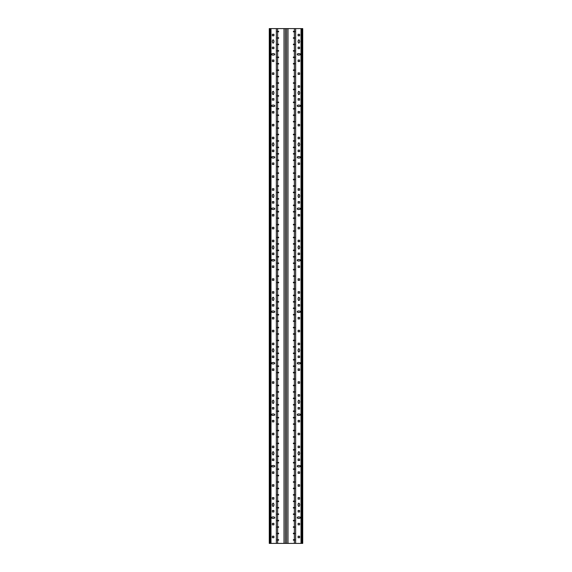 <?xml version="1.0" encoding="UTF-8"?>
<svg xmlns="http://www.w3.org/2000/svg" width="572" height="572" viewBox="0 0 572 572"><rect width="100%" height="100%" fill="white"/><g stroke="black" fill="none" stroke-linecap="round" stroke-linejoin="round"><path stroke-width="0.86" d="M301.909 28.6L301.909 543.4L302.731 543.4L302.731 28.6L269.269 28.6L269.269 543.4L276.347 543.4L276.347 28.6M272.372 536.207L272.372 537.723L273.888 537.723L273.888 536.207L272.372 536.207M272.372 523.337L272.372 524.853L273.888 524.853L273.888 523.337L272.372 523.337M272.372 510.467L272.372 511.983L273.888 511.983L273.888 510.467L272.372 510.467M272.372 497.597L272.372 499.113L273.888 499.113L273.888 497.597L272.372 497.597M272.372 484.727L272.372 486.243L273.888 486.243L273.888 484.727L272.372 484.727M272.372 471.857L272.372 473.373L273.888 473.373L273.888 471.857L272.372 471.857M272.372 458.987L272.372 460.503L273.888 460.503L273.888 458.987L272.372 458.987M272.372 446.117L272.372 447.633L273.888 447.633L273.888 446.117L272.372 446.117M272.372 433.247L272.372 434.763L273.888 434.763L273.888 433.247L272.372 433.247M272.372 420.377L272.372 421.893L273.888 421.893L273.888 420.377L272.372 420.377M272.372 407.507L272.372 409.023L273.888 409.023L273.888 407.507L272.372 407.507M272.372 394.637L272.372 396.153L273.888 396.153L273.888 394.637L272.372 394.637M272.372 381.767L272.372 383.283L273.888 383.283L273.888 381.767L272.372 381.767M272.372 368.897L272.372 370.413L273.888 370.413L273.888 368.897L272.372 368.897M272.372 356.027L272.372 357.543L273.888 357.543L273.888 356.027L272.372 356.027M272.372 343.157L272.372 344.673L273.888 344.673L273.888 343.157L272.372 343.157M272.372 330.287L272.372 331.803L273.888 331.803L273.888 330.287L272.372 330.287M272.372 317.417L272.372 318.933L273.888 318.933L273.888 317.417L272.372 317.417M272.372 304.547L272.372 306.063L273.888 306.063L273.888 304.547L272.372 304.547M272.372 291.677L272.372 293.193L273.888 293.193L273.888 291.677L272.372 291.677M272.372 278.807L272.372 280.323L273.888 280.323L273.888 278.807L272.372 278.807M272.372 265.937L272.372 267.453L273.888 267.453L273.888 265.937L272.372 265.937M272.372 253.067L272.372 254.583L273.888 254.583L273.888 253.067L272.372 253.067M272.372 240.197L272.372 241.713L273.888 241.713L273.888 240.197L272.372 240.197M272.372 227.327L272.372 228.843L273.888 228.843L273.888 227.327L272.372 227.327M272.372 214.457L272.372 215.973L273.888 215.973L273.888 214.457L272.372 214.457M272.372 201.587L272.372 203.103L273.888 203.103L273.888 201.587L272.372 201.587M272.372 188.717L272.372 190.233L273.888 190.233L273.888 188.717L272.372 188.717M272.372 175.847L272.372 177.363L273.888 177.363L273.888 175.847L272.372 175.847M272.372 162.977L272.372 164.493L273.888 164.493L273.888 162.977L272.372 162.977M272.372 150.107L272.372 151.623L273.888 151.623L273.888 150.107L272.372 150.107M272.372 137.237L272.372 138.753L273.888 138.753L273.888 137.237L272.372 137.237M272.372 124.367L272.372 125.883L273.888 125.883L273.888 124.367L272.372 124.367M272.372 111.497L272.372 113.013L273.888 113.013L273.888 111.497L272.372 111.497M272.372 98.627L272.372 100.143L273.888 100.143L273.888 98.627L272.372 98.627M272.372 85.757L272.372 87.273L273.888 87.273L273.888 85.757L272.372 85.757M272.372 72.887L272.372 74.403L273.888 74.403L273.888 72.887L272.372 72.887M272.372 60.017L272.372 61.533L273.888 61.533L273.888 60.017L272.372 60.017M272.372 47.147L272.372 48.663L273.888 48.663L273.888 47.147L272.372 47.147M272.372 34.277L272.372 35.793L273.888 35.793L273.888 34.277L272.372 34.277M272.537 517.067L272.1 517.067A0.593 0.593 0 0 0 271.507 517.66A0.593 0.593 0 0 0 272.1 518.253L272.537 518.253A0.837 0.837 0 0 0 273.723 518.253L274.16 518.253A0.593 0.593 0 0 0 274.753 517.66A0.593 0.593 0 0 0 274.16 517.067L273.723 517.067A0.837 0.837 0 0 0 272.537 517.067M272.537 505.383L272.537 505.82A0.593 0.593 0 0 0 273.13 506.413A0.593 0.593 0 0 0 273.723 505.82L273.723 505.383A0.837 0.837 0 0 0 273.723 504.197L273.723 503.76A0.593 0.593 0 0 0 273.13 503.167A0.593 0.593 0 0 0 272.537 503.76L272.537 504.197A0.837 0.837 0 0 0 272.537 505.383M272.537 465.587L272.1 465.587A0.593 0.593 0 0 0 271.507 466.18A0.593 0.593 0 0 0 272.1 466.773L272.537 466.773A0.837 0.837 0 0 0 273.723 466.773L274.16 466.773A0.593 0.593 0 0 0 274.753 466.18A0.593 0.593 0 0 0 274.16 465.587L273.723 465.587A0.837 0.837 0 0 0 272.537 465.587M272.537 453.903L272.537 454.34A0.593 0.593 0 0 0 273.13 454.933A0.593 0.593 0 0 0 273.723 454.34L273.723 453.903A0.837 0.837 0 0 0 273.723 452.717L273.723 452.28A0.593 0.593 0 0 0 273.13 451.687A0.593 0.593 0 0 0 272.537 452.28L272.537 452.717A0.837 0.837 0 0 0 272.537 453.903M272.537 414.107L272.1 414.107A0.593 0.593 0 0 0 271.507 414.7A0.593 0.593 0 0 0 272.1 415.293L272.537 415.293A0.837 0.837 0 0 0 273.723 415.293L274.16 415.293A0.593 0.593 0 0 0 274.753 414.7A0.593 0.593 0 0 0 274.16 414.107L273.723 414.107A0.837 0.837 0 0 0 272.537 414.107M272.537 402.423L272.537 402.86A0.593 0.593 0 0 0 273.13 403.453A0.593 0.593 0 0 0 273.723 402.86L273.723 402.423A0.837 0.837 0 0 0 273.723 401.237L273.723 400.8A0.593 0.593 0 0 0 273.13 400.207A0.593 0.593 0 0 0 272.537 400.8L272.537 401.237A0.837 0.837 0 0 0 272.537 402.423M272.537 362.627L272.1 362.627A0.593 0.593 0 0 0 271.507 363.22A0.593 0.593 0 0 0 272.1 363.813L272.537 363.813A0.837 0.837 0 0 0 273.723 363.813L274.16 363.813A0.593 0.593 0 0 0 274.753 363.22A0.593 0.593 0 0 0 274.16 362.627L273.723 362.627A0.837 0.837 0 0 0 272.537 362.627M272.537 350.943L272.537 351.38A0.593 0.593 0 0 0 273.13 351.973A0.593 0.593 0 0 0 273.723 351.38L273.723 350.943A0.837 0.837 0 0 0 273.723 349.757L273.723 349.32A0.593 0.593 0 0 0 273.13 348.727A0.593 0.593 0 0 0 272.537 349.32L272.537 349.757A0.837 0.837 0 0 0 272.537 350.943M272.537 311.147L272.1 311.147A0.593 0.593 0 0 0 271.507 311.74A0.593 0.593 0 0 0 272.1 312.333L272.537 312.333A0.837 0.837 0 0 0 273.723 312.333L274.16 312.333A0.593 0.593 0 0 0 274.753 311.74A0.593 0.593 0 0 0 274.16 311.147L273.723 311.147A0.837 0.837 0 0 0 272.537 311.147M272.537 299.463L272.537 299.9A0.593 0.593 0 0 0 273.13 300.493A0.593 0.593 0 0 0 273.723 299.9L273.723 299.463A0.837 0.837 0 0 0 273.723 298.277L273.723 297.84A0.593 0.593 0 0 0 273.13 297.247A0.593 0.593 0 0 0 272.537 297.84L272.537 298.277A0.837 0.837 0 0 0 272.537 299.463M272.537 259.667L272.1 259.667A0.593 0.593 0 0 0 271.507 260.26A0.593 0.593 0 0 0 272.1 260.853L272.537 260.853A0.837 0.837 0 0 0 273.723 260.853L274.16 260.853A0.593 0.593 0 0 0 274.753 260.26A0.593 0.593 0 0 0 274.16 259.667L273.723 259.667A0.837 0.837 0 0 0 272.537 259.667M272.537 247.983L272.537 248.42A0.593 0.593 0 0 0 273.13 249.013A0.593 0.593 0 0 0 273.723 248.42L273.723 247.983A0.837 0.837 0 0 0 273.723 246.797L273.723 246.36A0.593 0.593 0 0 0 273.13 245.767A0.593 0.593 0 0 0 272.537 246.36L272.537 246.797A0.837 0.837 0 0 0 272.537 247.983M272.537 208.187L272.1 208.187A0.593 0.593 0 0 0 271.507 208.78A0.593 0.593 0 0 0 272.1 209.373L272.537 209.373A0.837 0.837 0 0 0 273.723 209.373L274.16 209.373A0.593 0.593 0 0 0 274.753 208.78A0.593 0.593 0 0 0 274.16 208.187L273.723 208.187A0.837 0.837 0 0 0 272.537 208.187M272.537 196.503L272.537 196.94A0.593 0.593 0 0 0 273.13 197.533A0.593 0.593 0 0 0 273.723 196.94L273.723 196.503A0.837 0.837 0 0 0 273.723 195.317L273.723 194.88A0.593 0.593 0 0 0 273.13 194.287A0.593 0.593 0 0 0 272.537 194.88L272.537 195.317A0.837 0.837 0 0 0 272.537 196.503M272.537 156.707L272.1 156.707A0.593 0.593 0 0 0 271.507 157.3A0.593 0.593 0 0 0 272.1 157.893L272.537 157.893A0.837 0.837 0 0 0 273.723 157.893L274.16 157.893A0.593 0.593 0 0 0 274.753 157.3A0.593 0.593 0 0 0 274.16 156.707L273.723 156.707A0.837 0.837 0 0 0 272.537 156.707M272.537 145.023L272.537 145.46A0.593 0.593 0 0 0 273.13 146.053A0.593 0.593 0 0 0 273.723 145.46L273.723 145.023A0.837 0.837 0 0 0 273.723 143.837L273.723 143.4A0.593 0.593 0 0 0 273.13 142.807A0.593 0.593 0 0 0 272.537 143.4L272.537 143.837A0.837 0.837 0 0 0 272.537 145.023M272.537 105.227L272.1 105.227A0.593 0.593 0 0 0 271.507 105.82A0.593 0.593 0 0 0 272.1 106.413L272.537 106.413A0.837 0.837 0 0 0 273.723 106.413L274.16 106.413A0.593 0.593 0 0 0 274.753 105.82A0.593 0.593 0 0 0 274.16 105.227L273.723 105.227A0.837 0.837 0 0 0 272.537 105.227M272.537 93.543L272.537 93.98A0.593 0.593 0 0 0 273.13 94.573A0.593 0.593 0 0 0 273.723 93.98L273.723 93.543A0.837 0.837 0 0 0 273.723 92.357L273.723 91.92A0.593 0.593 0 0 0 273.13 91.327A0.593 0.593 0 0 0 272.537 91.92L272.537 92.357A0.837 0.837 0 0 0 272.537 93.543M272.537 53.747L272.1 53.747A0.593 0.593 0 0 0 271.507 54.34A0.593 0.593 0 0 0 272.1 54.933L272.537 54.933A0.837 0.837 0 0 0 273.723 54.933L274.16 54.933A0.593 0.593 0 0 0 274.753 54.34A0.593 0.593 0 0 0 274.16 53.747L273.723 53.747A0.837 0.837 0 0 0 272.537 53.747M272.537 42.063L272.537 42.5A0.593 0.593 0 0 0 273.13 43.093A0.593 0.593 0 0 0 273.723 42.5L273.723 42.063A0.837 0.837 0 0 0 273.723 40.877L273.723 40.44A0.593 0.593 0 0 0 273.13 39.847A0.593 0.593 0 0 0 272.537 40.44L272.537 40.877A0.837 0.837 0 0 0 272.537 42.063M301.909 543.4L276.347 543.4M299.628 536.207L298.112 536.207L298.112 537.723L299.628 537.723L299.628 536.207M299.628 523.337L298.112 523.337L298.112 524.853L299.628 524.853L299.628 523.337M299.628 510.467L298.112 510.467L298.112 511.983L299.628 511.983L299.628 510.467M299.628 497.597L298.112 497.597L298.112 499.113L299.628 499.113L299.628 497.597M299.628 484.727L298.112 484.727L298.112 486.243L299.628 486.243L299.628 484.727M299.628 471.857L298.112 471.857L298.112 473.373L299.628 473.373L299.628 471.857M299.628 458.987L298.112 458.987L298.112 460.503L299.628 460.503L299.628 458.987M299.628 446.117L298.112 446.117L298.112 447.633L299.628 447.633L299.628 446.117M299.628 433.247L298.112 433.247L298.112 434.763L299.628 434.763L299.628 433.247M299.628 420.377L298.112 420.377L298.112 421.893L299.628 421.893L299.628 420.377M299.628 407.507L298.112 407.507L298.112 409.023L299.628 409.023L299.628 407.507M299.628 394.637L298.112 394.637L298.112 396.153L299.628 396.153L299.628 394.637M299.628 381.767L298.112 381.767L298.112 383.283L299.628 383.283L299.628 381.767M299.628 368.897L298.112 368.897L298.112 370.413L299.628 370.413L299.628 368.897M299.628 356.027L298.112 356.027L298.112 357.543L299.628 357.543L299.628 356.027M299.628 343.157L298.112 343.157L298.112 344.673L299.628 344.673L299.628 343.157M299.628 330.287L298.112 330.287L298.112 331.803L299.628 331.803L299.628 330.287M299.628 317.417L298.112 317.417L298.112 318.933L299.628 318.933L299.628 317.417M299.628 304.547L298.112 304.547L298.112 306.063L299.628 306.063L299.628 304.547M299.628 291.677L298.112 291.677L298.112 293.193L299.628 293.193L299.628 291.677M299.628 278.807L298.112 278.807L298.112 280.323L299.628 280.323L299.628 278.807M299.628 265.937L298.112 265.937L298.112 267.453L299.628 267.453L299.628 265.937M299.628 253.067L298.112 253.067L298.112 254.583L299.628 254.583L299.628 253.067M299.628 240.197L298.112 240.197L298.112 241.713L299.628 241.713L299.628 240.197M299.628 227.327L298.112 227.327L298.112 228.843L299.628 228.843L299.628 227.327M299.628 214.457L298.112 214.457L298.112 215.973L299.628 215.973L299.628 214.457M299.628 201.587L298.112 201.587L298.112 203.103L299.628 203.103L299.628 201.587M299.628 188.717L298.112 188.717L298.112 190.233L299.628 190.233L299.628 188.717M299.628 175.847L298.112 175.847L298.112 177.363L299.628 177.363L299.628 175.847M299.628 162.977L298.112 162.977L298.112 164.493L299.628 164.493L299.628 162.977M299.628 150.107L298.112 150.107L298.112 151.623L299.628 151.623L299.628 150.107M299.628 137.237L298.112 137.237L298.112 138.753L299.628 138.753L299.628 137.237M299.628 124.367L298.112 124.367L298.112 125.883L299.628 125.883L299.628 124.367M299.628 111.497L298.112 111.497L298.112 113.013L299.628 113.013L299.628 111.497M299.628 98.627L298.112 98.627L298.112 100.143L299.628 100.143L299.628 98.627M299.628 85.757L298.112 85.757L298.112 87.273L299.628 87.273L299.628 85.757M299.628 72.887L298.112 72.887L298.112 74.403L299.628 74.403L299.628 72.887M299.628 60.017L298.112 60.017L298.112 61.533L299.628 61.533L299.628 60.017M299.628 47.147L298.112 47.147L298.112 48.663L299.628 48.663L299.628 47.147M299.628 34.277L298.112 34.277L298.112 35.793L299.628 35.793L299.628 34.277M299.463 517.067A0.837 0.837 0 0 0 298.277 517.067L297.84 517.067A0.593 0.593 0 0 0 297.247 517.66A0.593 0.593 0 0 0 297.84 518.253L298.277 518.253A0.837 0.837 0 0 0 299.463 518.253L299.9 518.253A0.593 0.593 0 0 0 300.493 517.66A0.593 0.593 0 0 0 299.9 517.067L299.463 517.067M299.463 505.383A0.837 0.837 0 0 0 299.463 504.197L299.463 503.76A0.593 0.593 0 0 0 298.87 503.167A0.593 0.593 0 0 0 298.277 503.76L298.277 504.197A0.837 0.837 0 0 0 298.277 505.383L298.277 505.82A0.593 0.593 0 0 0 298.87 506.413A0.593 0.593 0 0 0 299.463 505.82L299.463 505.383M299.463 465.587A0.837 0.837 0 0 0 298.277 465.587L297.84 465.587A0.593 0.593 0 0 0 297.247 466.18A0.593 0.593 0 0 0 297.84 466.773L298.277 466.773A0.837 0.837 0 0 0 299.463 466.773L299.9 466.773A0.593 0.593 0 0 0 300.493 466.18A0.593 0.593 0 0 0 299.9 465.587L299.463 465.587M299.463 453.903A0.837 0.837 0 0 0 299.463 452.717L299.463 452.28A0.593 0.593 0 0 0 298.87 451.687A0.593 0.593 0 0 0 298.277 452.28L298.277 452.717A0.837 0.837 0 0 0 298.277 453.903L298.277 454.34A0.593 0.593 0 0 0 298.87 454.933A0.593 0.593 0 0 0 299.463 454.34L299.463 453.903M299.463 414.107A0.837 0.837 0 0 0 298.277 414.107L297.84 414.107A0.593 0.593 0 0 0 297.247 414.7A0.593 0.593 0 0 0 297.84 415.293L298.277 415.293A0.837 0.837 0 0 0 299.463 415.293L299.9 415.293A0.593 0.593 0 0 0 300.493 414.7A0.593 0.593 0 0 0 299.9 414.107L299.463 414.107M299.463 402.423A0.837 0.837 0 0 0 299.463 401.237L299.463 400.8A0.593 0.593 0 0 0 298.87 400.207A0.593 0.593 0 0 0 298.277 400.8L298.277 401.237A0.837 0.837 0 0 0 298.277 402.423L298.277 402.86A0.593 0.593 0 0 0 298.87 403.453A0.593 0.593 0 0 0 299.463 402.86L299.463 402.423M299.463 362.627A0.837 0.837 0 0 0 298.277 362.627L297.84 362.627A0.593 0.593 0 0 0 297.247 363.22A0.593 0.593 0 0 0 297.84 363.813L298.277 363.813A0.837 0.837 0 0 0 299.463 363.813L299.9 363.813A0.593 0.593 0 0 0 300.493 363.22A0.593 0.593 0 0 0 299.9 362.627L299.463 362.627M299.463 350.943A0.837 0.837 0 0 0 299.463 349.757L299.463 349.32A0.593 0.593 0 0 0 298.87 348.727A0.593 0.593 0 0 0 298.277 349.32L298.277 349.757A0.837 0.837 0 0 0 298.277 350.943L298.277 351.38A0.593 0.593 0 0 0 298.87 351.973A0.593 0.593 0 0 0 299.463 351.38L299.463 350.943M299.463 311.147A0.837 0.837 0 0 0 298.277 311.147L297.84 311.147A0.593 0.593 0 0 0 297.247 311.74A0.593 0.593 0 0 0 297.84 312.333L298.277 312.333A0.837 0.837 0 0 0 299.463 312.333L299.9 312.333A0.593 0.593 0 0 0 300.493 311.74A0.593 0.593 0 0 0 299.9 311.147L299.463 311.147M299.463 299.463A0.837 0.837 0 0 0 299.463 298.277L299.463 297.84A0.593 0.593 0 0 0 298.87 297.247A0.593 0.593 0 0 0 298.277 297.84L298.277 298.277A0.837 0.837 0 0 0 298.277 299.463L298.277 299.9A0.593 0.593 0 0 0 298.87 300.493A0.593 0.593 0 0 0 299.463 299.9L299.463 299.463M299.463 259.667A0.837 0.837 0 0 0 298.277 259.667L297.84 259.667A0.593 0.593 0 0 0 297.247 260.26A0.593 0.593 0 0 0 297.84 260.853L298.277 260.853A0.837 0.837 0 0 0 299.463 260.853L299.9 260.853A0.593 0.593 0 0 0 300.493 260.26A0.593 0.593 0 0 0 299.9 259.667L299.463 259.667M299.463 247.983A0.837 0.837 0 0 0 299.463 246.797L299.463 246.36A0.593 0.593 0 0 0 298.87 245.767A0.593 0.593 0 0 0 298.277 246.36L298.277 246.797A0.837 0.837 0 0 0 298.277 247.983L298.277 248.42A0.593 0.593 0 0 0 298.87 249.013A0.593 0.593 0 0 0 299.463 248.42L299.463 247.983M299.463 208.187A0.837 0.837 0 0 0 298.277 208.187L297.84 208.187A0.593 0.593 0 0 0 297.247 208.78A0.593 0.593 0 0 0 297.84 209.373L298.277 209.373A0.837 0.837 0 0 0 299.463 209.373L299.9 209.373A0.593 0.593 0 0 0 300.493 208.78A0.593 0.593 0 0 0 299.9 208.187L299.463 208.187M299.463 196.503A0.837 0.837 0 0 0 299.463 195.317L299.463 194.88A0.593 0.593 0 0 0 298.87 194.287A0.593 0.593 0 0 0 298.277 194.88L298.277 195.317A0.837 0.837 0 0 0 298.277 196.503L298.277 196.94A0.593 0.593 0 0 0 298.87 197.533A0.593 0.593 0 0 0 299.463 196.94L299.463 196.503M299.463 156.707A0.837 0.837 0 0 0 298.277 156.707L297.84 156.707A0.593 0.593 0 0 0 297.247 157.3A0.593 0.593 0 0 0 297.84 157.893L298.277 157.893A0.837 0.837 0 0 0 299.463 157.893L299.9 157.893A0.593 0.593 0 0 0 300.493 157.3A0.593 0.593 0 0 0 299.9 156.707L299.463 156.707M299.463 145.023A0.837 0.837 0 0 0 299.463 143.837L299.463 143.4A0.593 0.593 0 0 0 298.87 142.807A0.593 0.593 0 0 0 298.277 143.4L298.277 143.837A0.837 0.837 0 0 0 298.277 145.023L298.277 145.46A0.593 0.593 0 0 0 298.87 146.053A0.593 0.593 0 0 0 299.463 145.46L299.463 145.023M299.463 105.227A0.837 0.837 0 0 0 298.277 105.227L297.84 105.227A0.593 0.593 0 0 0 297.247 105.82A0.593 0.593 0 0 0 297.84 106.413L298.277 106.413A0.837 0.837 0 0 0 299.463 106.413L299.9 106.413A0.593 0.593 0 0 0 300.493 105.82A0.593 0.593 0 0 0 299.9 105.227L299.463 105.227M299.463 93.543A0.837 0.837 0 0 0 299.463 92.357L299.463 91.92A0.593 0.593 0 0 0 298.87 91.327A0.593 0.593 0 0 0 298.277 91.92L298.277 92.357A0.837 0.837 0 0 0 298.277 93.543L298.277 93.98A0.593 0.593 0 0 0 298.87 94.573A0.593 0.593 0 0 0 299.463 93.98L299.463 93.543M299.463 53.747A0.837 0.837 0 0 0 298.277 53.747L297.84 53.747A0.593 0.593 0 0 0 297.247 54.34A0.593 0.593 0 0 0 297.84 54.933L298.277 54.933A0.837 0.837 0 0 0 299.463 54.933L299.9 54.933A0.593 0.593 0 0 0 300.493 54.34A0.593 0.593 0 0 0 299.9 53.747L299.463 53.747M299.463 42.063A0.837 0.837 0 0 0 299.463 40.877L299.463 40.44A0.593 0.593 0 0 0 298.87 39.847A0.593 0.593 0 0 0 298.277 40.44L298.277 40.877A0.837 0.837 0 0 0 298.277 42.063L298.277 42.5A0.593 0.593 0 0 0 298.87 43.093A0.593 0.593 0 0 0 299.463 42.5L299.463 42.063M277.327 539.668L277.327 540.183L277.327 539.668L278.614 539.668L278.614 540.183L277.327 540.183M277.327 533.233L277.327 533.747L277.327 533.233L278.614 533.233L278.614 533.747L277.327 533.747M277.327 526.798L277.327 527.312L277.327 526.798L278.614 526.798L278.614 527.312L277.327 527.312M277.327 520.363L277.327 520.877L277.327 520.363L278.614 520.363L278.614 520.877L277.327 520.877M277.327 513.928L277.327 514.442L277.327 513.928L278.614 513.928L278.614 514.442L277.327 514.442M277.327 507.493L277.327 508.007L277.327 507.493L278.614 507.493L278.614 508.007L277.327 508.007M277.327 501.058L277.327 501.572L277.327 501.058L278.614 501.058L278.614 501.572L277.327 501.572M277.327 494.623L277.327 495.137L277.327 494.623L278.614 494.623L278.614 495.137L277.327 495.137M277.327 488.188L277.327 488.702L277.327 488.188L278.614 488.188L278.614 488.702L277.327 488.702M277.327 481.753L277.327 482.267L277.327 481.753L278.614 481.753L278.614 482.267L277.327 482.267M277.327 475.318L277.327 475.832L277.327 475.318L278.614 475.318L278.614 475.832L277.327 475.832M277.327 468.883L277.327 469.397L277.327 468.883L278.614 468.883L278.614 469.397L277.327 469.397M277.327 462.448L277.327 462.962L277.327 462.448L278.614 462.448L278.614 462.962L277.327 462.962M277.327 456.013L277.327 456.527L277.327 456.013L278.614 456.013L278.614 456.527L277.327 456.527M277.327 449.578L277.327 450.092L277.327 449.578L278.614 449.578L278.614 450.092L277.327 450.092M277.327 443.143L277.327 443.657L277.327 443.143L278.614 443.143L278.614 443.657L277.327 443.657M277.327 436.708L277.327 437.222L277.327 436.708L278.614 436.708L278.614 437.222L277.327 437.222M277.327 430.273L277.327 430.787L277.327 430.273L278.614 430.273L278.614 430.787L277.327 430.787M277.327 423.838L277.327 424.352L277.327 423.838L278.614 423.838L278.614 424.352L277.327 424.352M277.327 417.403L277.327 417.917L277.327 417.403L278.614 417.403L278.614 417.917L277.327 417.917M277.327 410.968L277.327 411.482L277.327 410.968L278.614 410.968L278.614 411.482L277.327 411.482M277.327 404.533L277.327 405.047L277.327 404.533L278.614 404.533L278.614 405.047L277.327 405.047M277.327 398.098L277.327 398.612L277.327 398.098L278.614 398.098L278.614 398.612L277.327 398.612M277.327 391.663L277.327 392.178L277.327 391.663L278.614 391.663L278.614 392.178L277.327 392.178M277.327 385.228L277.327 385.743L277.327 385.228L278.614 385.228L278.614 385.743L277.327 385.743M277.327 378.793L277.327 379.308L277.327 378.793L278.614 378.793L278.614 379.308L277.327 379.308M277.327 372.358L277.327 372.873L277.327 372.358L278.614 372.358L278.614 372.873L277.327 372.873M277.327 365.923L277.327 366.438L277.327 365.923L278.614 365.923L278.614 366.438L277.327 366.438M277.327 359.488L277.327 360.002L277.327 359.488L278.614 359.488L278.614 360.002L277.327 360.002M277.327 353.053L277.327 353.567L277.327 353.053L278.614 353.053L278.614 353.567L277.327 353.567M277.327 346.618L277.327 347.132L277.327 346.618L278.614 346.618L278.614 347.132L277.327 347.132M277.327 340.183L277.327 340.697L277.327 340.183L278.614 340.183L278.614 340.697L277.327 340.697M277.327 333.748L277.327 334.262L277.327 333.748L278.614 333.748L278.614 334.262L277.327 334.262M277.327 327.313L277.327 327.827L277.327 327.313L278.614 327.313L278.614 327.827L277.327 327.827M277.327 320.878L277.327 321.392L277.327 320.878L278.614 320.878L278.614 321.392L277.327 321.392M277.327 314.443L277.327 314.957L277.327 314.443L278.614 314.443L278.614 314.957L277.327 314.957M277.327 308.008L277.327 308.522L277.327 308.008L278.614 308.008L278.614 308.522L277.327 308.522M277.327 301.573L277.327 302.087L277.327 301.573L278.614 301.573L278.614 302.087L277.327 302.087M277.327 295.138L277.327 295.652L277.327 295.138L278.614 295.138L278.614 295.652L277.327 295.652M277.327 288.703L277.327 289.217L277.327 288.703L278.614 288.703L278.614 289.217L277.327 289.217M277.327 282.268L277.327 282.782L277.327 282.268L278.614 282.268L278.614 282.782L277.327 282.782M277.327 275.833L277.327 276.347L277.327 275.833L278.614 275.833L278.614 276.347L277.327 276.347M277.327 269.398L277.327 269.912L277.327 269.398L278.614 269.398L278.614 269.912L277.327 269.912M277.327 262.963L277.327 263.477L277.327 262.963L278.614 262.963L278.614 263.477L277.327 263.477M277.327 256.528L277.327 257.042L277.327 256.528L278.614 256.528L278.614 257.042L277.327 257.042M277.327 250.093L277.327 250.607L277.327 250.093L278.614 250.093L278.614 250.607L277.327 250.607M277.327 243.658L277.327 244.172L277.327 243.658L278.614 243.658L278.614 244.172L277.327 244.172M277.327 237.223L277.327 237.737L277.327 237.223L278.614 237.223L278.614 237.737L277.327 237.737M277.327 230.788L277.327 231.302L277.327 230.788L278.614 230.788L278.614 231.302L277.327 231.302M277.327 224.353L277.327 224.867L277.327 224.353L278.614 224.353L278.614 224.867L277.327 224.867M277.327 217.918L277.327 218.433L277.327 217.918L278.614 217.918L278.614 218.433L277.327 218.433M277.327 211.483L277.327 211.998L277.327 211.483L278.614 211.483L278.614 211.998L277.327 211.998M277.327 205.048L277.327 205.562L277.327 205.048L278.614 205.048L278.614 205.562L277.327 205.562M277.327 198.613L277.327 199.127L277.327 198.613L278.614 198.613L278.614 199.127L277.327 199.127M277.327 192.178L277.327 192.692L277.327 192.178L278.614 192.178L278.614 192.692L277.327 192.692M277.327 185.743L277.327 186.257L277.327 185.743L278.614 185.743L278.614 186.257L277.327 186.257M277.327 179.308L277.327 179.822L277.327 179.308L278.614 179.308L278.614 179.822L277.327 179.822M277.327 172.873L277.327 173.387L277.327 172.873L278.614 172.873L278.614 173.387L277.327 173.387M277.327 166.438L277.327 166.952L277.327 166.438L278.614 166.438L278.614 166.952L277.327 166.952M277.327 160.003L277.327 160.517L277.327 160.003L278.614 160.003L278.614 160.517L277.327 160.517M277.327 153.568L277.327 154.082L277.327 153.568L278.614 153.568L278.614 154.082L277.327 154.082M277.327 147.133L277.327 147.647L277.327 147.133L278.614 147.133L278.614 147.647L277.327 147.647M277.327 140.698L277.327 141.213L277.327 140.698L278.614 140.698L278.614 141.213L277.327 141.213M277.327 134.263L277.327 134.778L277.327 134.263L278.614 134.263L278.614 134.778L277.327 134.778M277.327 127.828L277.327 128.343L277.327 127.828L278.614 127.828L278.614 128.343L277.327 128.343M277.327 121.393L277.327 121.907L277.327 121.393L278.614 121.393L278.614 121.907L277.327 121.907M277.327 114.958L277.327 115.472L277.327 114.958L278.614 114.958L278.614 115.472L277.327 115.472M277.327 108.523L277.327 109.037L277.327 108.523L278.614 108.523L278.614 109.037L277.327 109.037M277.327 102.088L277.327 102.602L277.327 102.088L278.614 102.088L278.614 102.602L277.327 102.602M277.327 95.653L277.327 96.167L277.327 95.653L278.614 95.653L278.614 96.167L277.327 96.167M277.327 89.218L277.327 89.733L277.327 89.218L278.614 89.218L278.614 89.733L277.327 89.733M277.327 82.783L277.327 83.297L277.327 82.783L278.614 82.783L278.614 83.297L277.327 83.297M277.327 76.348L277.327 76.862L277.327 76.348L278.614 76.348L278.614 76.862L277.327 76.862M277.327 69.913L277.327 70.427L277.327 69.913L278.614 69.913L278.614 70.427L277.327 70.427M277.327 63.478L277.327 63.992L277.327 63.478L278.614 63.478L278.614 63.992L277.327 63.992M277.327 57.043L277.327 57.557L277.327 57.043L278.614 57.043L278.614 57.557L277.327 57.557M277.327 50.608L277.327 51.122L277.327 50.608L278.614 50.608L278.614 51.122L277.327 51.122M277.327 44.173L277.327 44.688L277.327 44.173L278.614 44.173L278.614 44.688L277.327 44.688M277.327 37.738L277.327 38.252L277.327 37.738L278.614 37.738L278.614 38.252L277.327 38.252M277.327 31.303L277.327 31.817L277.327 31.303L278.614 31.303L278.614 31.817L277.327 31.817M294.365 28.6L294.365 31.303L293.386 31.303L293.386 31.817L294.365 31.817L294.365 37.738L293.386 37.738L293.386 38.252L294.365 38.252L294.365 44.173L293.386 44.173L293.386 44.688L294.365 44.688L294.365 50.608L293.386 50.608L293.386 51.122L294.365 51.122L294.365 57.043L293.386 57.043L293.386 57.557L294.365 57.557L294.365 63.478L293.386 63.478L293.386 63.992L294.365 63.992L294.365 69.913L293.386 69.913L293.386 70.427L294.365 70.427L294.365 76.348L293.386 76.348L293.386 76.862L294.365 76.862L294.365 82.783L293.386 82.783L293.386 83.297L294.365 83.297L294.365 89.218L293.386 89.218L293.386 89.733L294.365 89.733L294.365 95.653L293.386 95.653L293.386 96.167L294.365 96.167L294.365 102.088L293.386 102.088L293.386 102.602L294.365 102.602L294.365 108.523L293.386 108.523L293.386 109.037L294.365 109.037L294.365 114.958L293.386 114.958L293.386 115.472L294.365 115.472L294.365 121.393L293.386 121.393L293.386 121.907L294.365 121.907L294.365 127.828L293.386 127.828L293.386 128.343L294.365 128.343L294.365 134.263L293.386 134.263L293.386 134.778L294.365 134.778L294.365 140.698L293.386 140.698L293.386 141.213L294.365 141.213L294.365 147.133L293.386 147.133L293.386 147.647L294.365 147.647L294.365 153.568L293.386 153.568L293.386 154.082L294.365 154.082L294.365 160.003L293.386 160.003L293.386 160.517L294.365 160.517L294.365 166.438L293.386 166.438L293.386 166.952L294.365 166.952L294.365 172.873L293.386 172.873L293.386 173.387L294.365 173.387L294.365 179.308L293.386 179.308L293.386 179.822L294.365 179.822L294.365 185.743L293.386 185.743L293.386 186.257L294.365 186.257L294.365 192.178L293.386 192.178L293.386 192.692L294.365 192.692L294.365 198.613L293.386 198.613L293.386 199.127L294.365 199.127L294.365 205.048L293.386 205.048L293.386 205.562L294.365 205.562L294.365 211.483L293.386 211.483L293.386 211.998L294.365 211.998L294.365 217.918L293.386 217.918L293.386 218.433L294.365 218.433L294.365 224.353L293.386 224.353L293.386 224.867L294.365 224.867L294.365 230.788L293.386 230.788L293.386 231.302L294.365 231.302L294.365 237.223L293.386 237.223L293.386 237.737L294.365 237.737L294.365 243.658L293.386 243.658L293.386 244.172L294.365 244.172L294.365 250.093L293.386 250.093L293.386 250.607L294.365 250.607L294.365 256.528L293.386 256.528L293.386 257.042L294.365 257.042L294.365 262.963L293.386 262.963L293.386 263.477L294.365 263.477L294.365 269.398L293.386 269.398L293.386 269.912L294.365 269.912L294.365 275.833L293.386 275.833L293.386 276.347L294.365 276.347L294.365 282.268L293.386 282.268L293.386 282.782L294.365 282.782L294.365 288.703L293.386 288.703L293.386 289.217L294.365 289.217L294.365 295.138L293.386 295.138L293.386 295.652L294.365 295.652L294.365 301.573L293.386 301.573L293.386 302.087L294.365 302.087L294.365 308.008L293.386 308.008L293.386 308.522L294.365 308.522L294.365 314.443L293.386 314.443L293.386 314.957L294.365 314.957L294.365 320.878L293.386 320.878L293.386 321.392L294.365 321.392L294.365 327.313L293.386 327.313L293.386 327.827L294.365 327.827L294.365 333.748L293.386 333.748L293.386 334.262L294.365 334.262L294.365 340.183L293.386 340.183L293.386 340.697L294.365 340.697L294.365 346.618L293.386 346.618L293.386 347.132L294.365 347.132L294.365 353.053L293.386 353.053L293.386 353.567L294.365 353.567L294.365 359.488L293.386 359.488L293.386 360.002L294.365 360.002L294.365 365.923L293.386 365.923L293.386 366.438L294.365 366.438L294.365 372.358L293.386 372.358L293.386 372.873L294.365 372.873L294.365 378.793L293.386 378.793L293.386 379.308L294.365 379.308L294.365 385.228L293.386 385.228L293.386 385.743L294.365 385.743L294.365 391.663L293.386 391.663L293.386 392.178L294.365 392.178L294.365 398.098L293.386 398.098L293.386 398.612L294.365 398.612L294.365 404.533L293.386 404.533L293.386 405.047L294.365 405.047L294.365 410.968L293.386 410.968L293.386 411.482L294.365 411.482L294.365 417.403L293.386 417.403L293.386 417.917L294.365 417.917L294.365 423.838L293.386 423.838L293.386 424.352L294.365 424.352L294.365 430.273L293.386 430.273L293.386 430.787L294.365 430.787L294.365 436.708L293.386 436.708L293.386 437.222L294.365 437.222L294.365 443.143L293.386 443.143L293.386 443.657L294.365 443.657L294.365 449.578L293.386 449.578L293.386 450.092L294.365 450.092L294.365 456.013L293.386 456.013L293.386 456.527L294.365 456.527L294.365 462.448L293.386 462.448L293.386 462.962L294.365 462.962L294.365 468.883L293.386 468.883L293.386 469.397L294.365 469.397L294.365 475.318L293.386 475.318L293.386 475.832L294.365 475.832L294.365 481.753L293.386 481.753L293.386 482.267L294.365 482.267L294.365 488.188L293.386 488.188L293.386 488.702L294.365 488.702L294.365 494.623L293.386 494.623L293.386 495.137L294.365 495.137L294.365 501.058L293.386 501.058L293.386 501.572L294.365 501.572L294.365 507.493L293.386 507.493L293.386 508.007L294.365 508.007L294.365 513.928L293.386 513.928L293.386 514.442L294.365 514.442L294.365 520.363L293.386 520.363L293.386 520.877L294.365 520.877L294.365 526.798L293.386 526.798L293.386 527.312L294.365 527.312L294.365 533.233L293.386 533.233L293.386 533.747L294.365 533.747L294.365 539.668L293.386 539.668L293.386 540.183L294.365 540.183L294.365 543.4M294.673 540.183L294.673 539.668L294.365 540.183M294.673 533.747L294.673 533.233L294.365 533.747M294.673 527.312L294.673 526.798L294.365 527.312M294.673 520.877L294.673 520.363L294.365 520.877M294.673 514.442L294.673 513.928L294.365 514.442M294.673 508.007L294.673 507.493L294.365 508.007M294.673 501.572L294.673 501.058L294.365 501.572M294.673 495.137L294.673 494.623L294.365 495.137M294.673 488.702L294.673 488.188L294.365 488.702M294.673 482.267L294.673 481.753L294.365 482.267M294.673 475.832L294.673 475.318L294.365 475.832M294.673 469.397L294.673 468.883L294.365 469.397M294.673 462.962L294.673 462.448L294.365 462.962M294.673 456.527L294.673 456.013L294.365 456.527M294.673 450.092L294.673 449.578L294.365 450.092M294.673 443.657L294.673 443.143L294.365 443.657M294.673 437.222L294.673 436.708L294.365 437.222M294.673 430.787L294.673 430.273L294.365 430.787M294.673 424.352L294.673 423.838L294.365 424.352M294.673 417.917L294.673 417.403L294.365 417.917M294.673 411.482L294.673 410.968L294.365 411.482M294.673 405.047L294.673 404.533L294.365 405.047M294.673 398.612L294.673 398.098L294.365 398.612M294.673 392.178L294.673 391.663L294.365 392.178M294.673 385.743L294.673 385.228L294.365 385.743M294.673 379.308L294.673 378.793L294.365 379.308M294.673 372.873L294.673 372.358L294.365 372.873M294.673 366.438L294.673 365.923L294.365 366.438M294.673 360.002L294.673 359.488L294.365 360.002M294.673 353.567L294.673 353.053L294.365 353.567M294.673 347.132L294.673 346.618L294.365 347.132M294.673 340.697L294.673 340.183L294.365 340.697M294.673 334.262L294.673 333.748L294.365 334.262M294.673 327.827L294.673 327.313L294.365 327.827M294.673 321.392L294.673 320.878L294.365 321.392M294.673 314.957L294.673 314.443L294.365 314.957M294.673 308.522L294.673 308.008L294.365 308.522M294.673 302.087L294.673 301.573L294.365 302.087M294.673 295.652L294.673 295.138L294.365 295.652M294.673 289.217L294.673 288.703L294.365 289.217M294.673 282.782L294.673 282.268L294.365 282.782M294.673 276.347L294.673 275.833L294.365 276.347M294.673 269.912L294.673 269.398L294.365 269.912M294.673 263.477L294.673 262.963L294.365 263.477M294.673 257.042L294.673 256.528L294.365 257.042M294.673 250.607L294.673 250.093L294.365 250.607M294.673 244.172L294.673 243.658L294.365 244.172M294.673 237.737L294.673 237.223L294.365 237.737M294.673 231.302L294.673 230.788L294.365 231.302M294.673 224.867L294.673 224.353L294.365 224.867M294.673 218.433L294.673 217.918L294.365 218.433M294.673 211.998L294.673 211.483L294.365 211.998M294.673 205.562L294.673 205.048L294.365 205.562M294.673 199.127L294.673 198.613L294.365 199.127M294.673 192.692L294.673 192.178L294.365 192.692M294.673 186.257L294.673 185.743L294.365 186.257M294.673 179.822L294.673 179.308L294.365 179.822M294.673 173.387L294.673 172.873L294.365 173.387M294.673 166.952L294.673 166.438L294.365 166.952M294.673 160.517L294.673 160.003L294.365 160.517M294.673 154.082L294.673 153.568L294.365 154.082M294.673 147.647L294.673 147.133L294.365 147.647M294.673 141.213L294.673 140.698L294.365 141.213M294.673 134.778L294.673 134.263L294.365 134.778M294.673 128.343L294.673 127.828L294.365 128.343M294.673 121.907L294.673 121.393L294.365 121.907M294.673 115.472L294.673 114.958L294.365 115.472M294.673 109.037L294.673 108.523L294.365 109.037M294.673 102.602L294.673 102.088L294.365 102.602M294.673 96.167L294.673 95.653L294.365 96.167M294.673 89.733L294.673 89.218L294.365 89.733M294.673 83.297L294.673 82.783L294.365 83.297M294.673 76.862L294.673 76.348L294.365 76.862M294.673 70.427L294.673 69.913L294.365 70.427M294.673 63.992L294.673 63.478L294.365 63.992M294.673 57.557L294.673 57.043L294.365 57.557M294.673 51.122L294.673 50.608L294.365 51.122M294.673 44.688L294.673 44.173L294.365 44.688M294.673 38.252L294.673 37.738L294.365 38.252M294.365 31.817L294.365 31.303M277.635 31.817L277.635 37.738M277.635 38.252L277.635 44.173M277.635 44.688L277.635 50.608M277.635 51.122L277.635 57.043M277.635 57.557L277.635 63.478M277.635 63.992L277.635 69.913M277.635 70.427L277.635 76.348M277.635 76.862L277.635 82.783M277.635 83.297L277.635 89.218M277.635 89.733L277.635 95.653M277.635 96.167L277.635 102.088M277.635 102.602L277.635 108.523M277.635 109.037L277.635 114.958M277.635 115.472L277.635 121.393M277.635 121.907L277.635 127.828M277.635 128.343L277.635 134.263M277.635 134.778L277.635 140.698M277.635 141.213L277.635 147.133M277.635 147.647L277.635 153.568M277.635 154.082L277.635 160.003M277.635 160.517L277.635 166.438M277.635 166.952L277.635 172.873M277.635 173.387L277.635 179.308M277.635 179.822L277.635 185.743M277.635 186.257L277.635 192.178M277.635 192.692L277.635 198.613M277.635 199.127L277.635 205.048M277.635 205.562L277.635 211.483M277.635 211.998L277.635 217.918M277.635 218.433L277.635 224.353M277.635 224.867L277.635 230.788M277.635 231.302L277.635 237.223M277.635 237.737L277.635 243.658M277.635 244.172L277.635 250.093M277.635 250.607L277.635 256.528M277.635 257.042L277.635 262.963M277.635 263.477L277.635 269.398M277.635 269.912L277.635 275.833M277.635 276.347L277.635 282.268M277.635 282.782L277.635 288.703M277.635 289.217L277.635 295.138M277.635 295.652L277.635 301.573M277.635 302.087L277.635 308.008M277.635 308.522L277.635 314.443M277.635 314.957L277.635 320.878M277.635 321.392L277.635 327.313M277.635 327.827L277.635 333.748M277.635 334.262L277.635 340.183M277.635 340.697L277.635 346.618M277.635 347.132L277.635 353.053M277.635 353.567L277.635 359.488M277.635 360.002L277.635 365.923M277.635 366.438L277.635 372.358M277.635 372.873L277.635 378.793M277.635 379.308L277.635 385.228M277.635 385.743L277.635 391.663M277.635 392.178L277.635 398.098M277.635 398.612L277.635 404.533M277.635 405.047L277.635 410.968M277.635 411.482L277.635 417.403M277.635 417.917L277.635 423.838M277.635 424.352L277.635 430.273M277.635 430.787L277.635 436.708M277.635 437.222L277.635 443.143M277.635 443.657L277.635 449.578M277.635 450.092L277.635 456.013M277.635 456.527L277.635 462.448M277.635 462.962L277.635 468.883M277.635 469.397L277.635 475.318M277.635 475.832L277.635 481.753M277.635 482.267L277.635 488.188M277.635 488.702L277.635 494.623M277.635 495.137L277.635 501.058M277.635 501.572L277.635 507.493M277.635 508.007L277.635 513.928M277.635 514.442L277.635 520.363M277.635 520.877L277.635 526.798M277.635 527.312L277.635 533.233M277.635 533.747L277.635 539.668M277.635 540.183L277.635 543.4M277.635 28.6L277.635 31.303M270.992 28.6L270.992 543.4M270.399 28.6L270.399 543.4M286.643 28.6L286.643 543.4M287.995 28.6L287.995 543.4M294.673 31.817L294.673 31.303M295.652 28.6L295.652 543.4M301.008 28.6L301.008 543.4M301.601 28.6L301.601 543.4M270.091 28.6L270.091 543.4M284.005 28.6L284.005 543.4M285.356 28.6L285.356 543.4"/></g></svg>
